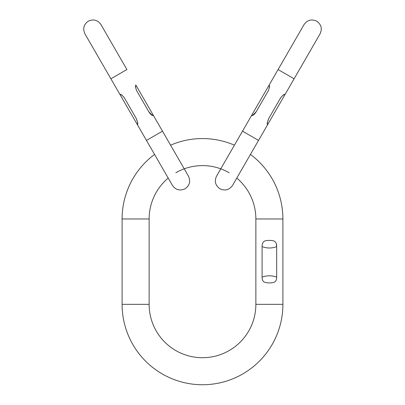 <?xml version="1.0" encoding="UTF-8"?>
<svg xmlns="http://www.w3.org/2000/svg" width="405" height="405" viewBox="0 0 405 405"><rect width="100%" height="100%" fill="white"/><g stroke="black" fill="none" stroke-linecap="round" stroke-linejoin="round"><path stroke-width="0.61" d="M154.558 154.427A80.403 80.403 0 0 0 122.097 218.968L122.097 304.347A80.403 80.403 0 0 0 202.5 384.75A80.403 80.403 0 0 0 282.903 304.347L282.903 218.968A80.403 80.403 0 0 0 250.442 154.427M234.424 145.177A80.403 80.403 0 0 0 170.576 145.177L153.591 115.754L152.761 115.531M282.903 218.968L255.864 218.968A53.364 53.364 0 0 0 236.788 178.078M229.179 172.753A53.364 53.364 0 0 0 175.821 172.753M168.212 178.078A53.364 53.364 0 0 0 149.136 218.968L149.136 304.347A53.364 53.364 0 0 0 202.5 357.711A53.364 53.364 0 0 0 255.864 304.347L255.864 218.968M274.813 241.456L274.742 241.42C276.089 242.539 276.731 244.266 276.671 246.594L276.671 277.157C271.811 275.344 266.951 275.344 262.091 277.157L262.091 246.594C266.951 248.462 271.811 248.462 276.671 246.594L276.271 243.683M264.03 241.42C265.746 240.054 273.026 240.054 274.737 241.42C273.026 240.054 265.746 240.054 264.03 241.42C262.673 242.544 262.03 244.266 262.091 246.594M276.671 277.157C276.721 279.263 276.129 280.822 274.899 281.829C272.869 283.298 265.893 283.298 263.868 281.829L263.868 281.829C262.632 280.817 262.04 279.258 262.091 277.157M283.601 94.628L283.606 94.628C285.692 94.066 285.692 94.066 283.606 94.628C285.692 94.066 285.692 94.066 283.606 94.628L280.802 97.575L268.647 118.635L267.067 123.652C267.548 125.434 267.548 125.434 267.067 123.652M269.629 86.564L269.629 86.559C269.072 84.473 269.072 84.473 269.629 86.559C269.072 84.473 269.072 84.473 269.629 86.559L268.48 90.462L256.319 111.517C255.165 113.466 253.981 114.757 252.766 115.39C251.115 115.835 251.115 115.835 252.766 115.39M256.821 110.656C257.261 110.241 253.945 115.01 251.409 115.754L252.239 115.531M137.933 123.652C137.452 125.434 137.452 125.434 137.933 123.652L136.353 118.635L124.198 97.575L121.394 94.628C119.308 94.066 119.308 94.066 121.394 94.628C119.308 94.066 119.308 94.066 121.394 94.628M136.353 118.635L136.353 118.635C135.655 117.42 135.655 117.42 136.353 118.635L136.353 118.635M152.234 115.39C153.885 115.835 153.885 115.835 152.234 115.39C151.019 114.757 149.835 113.466 148.681 111.517L136.52 90.462L135.371 86.559C135.928 84.473 135.928 84.473 135.371 86.559C135.928 84.473 135.928 84.473 135.371 86.559L135.371 86.559M122.097 218.968L149.136 218.968M122.097 304.347L149.136 304.347M282.903 304.347L255.864 304.347M294.111 78.793L278.093 69.544L304.064 24.558C307.344 19.966 311.556 18.838 316.695 21.176C321.286 24.457 322.415 28.669 320.082 33.807L285.216 94.193C282.913 94.562 279.976 98.643 280.392 98.288M269.143 117.769L269.143 117.769C269.274 117.192 266.809 122.437 267.432 125.003L258.537 140.408L242.514 131.159L269.198 84.944C270.034 87.126 267.968 91.712 268.064 91.176M110.889 78.793L126.907 69.544L100.936 24.558C97.656 19.966 93.444 18.838 88.305 21.176C83.713 24.457 82.585 28.669 84.918 33.807L146.463 140.408L162.486 131.159L188.452 176.14C190.79 181.283 189.661 185.49 185.07 188.776C179.926 191.109 175.714 189.98 172.434 185.389L137.568 125.003C138.191 122.437 135.726 117.192 135.857 117.769L135.857 117.769M251.409 115.754L216.548 176.14C214.21 181.283 215.339 185.49 219.93 188.776C225.074 191.109 229.286 189.98 232.566 185.389L285.216 94.193M278.093 69.544L269.198 84.944M136.936 91.176C137.032 91.712 134.966 87.126 135.802 84.944L162.486 131.159M119.784 94.193C122.087 94.562 125.023 98.643 124.608 98.288M184.234 168.829L188.452 176.14M148.179 110.656C147.739 110.241 151.055 115.01 153.591 115.754"/></g></svg>
